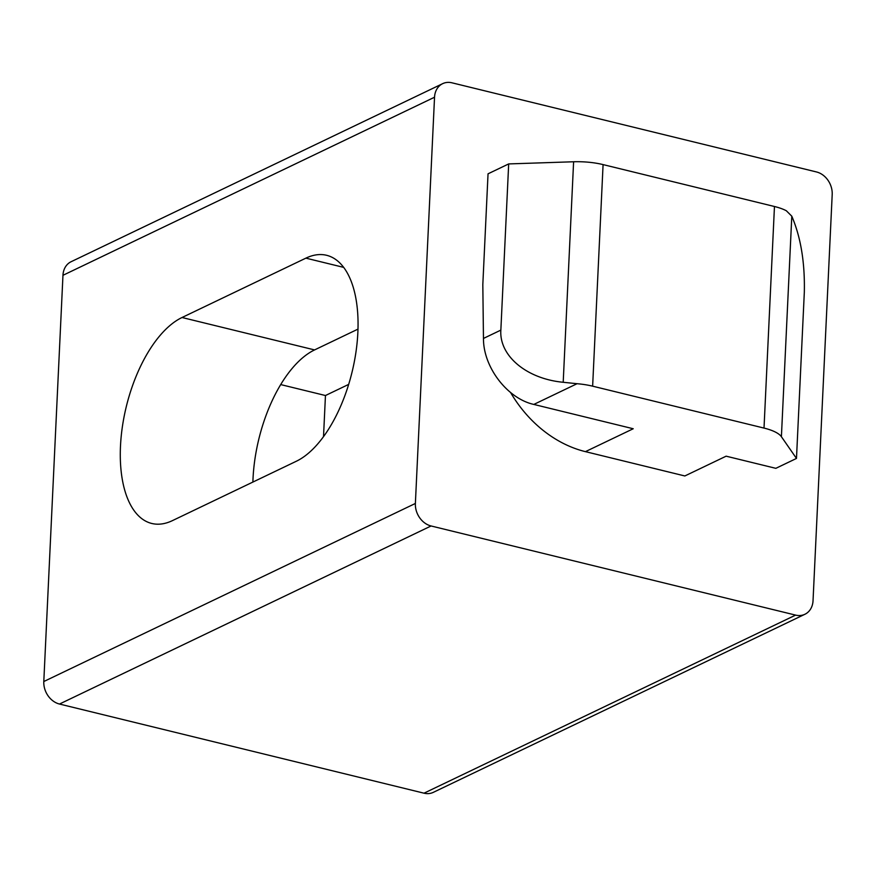 <?xml version="1.0" encoding="UTF-8"?>
<svg xmlns="http://www.w3.org/2000/svg" width="876" height="876" viewBox="0 0 876 876"><rect width="100%" height="100%" fill="white"/><g stroke="black" fill="none" stroke-linecap="round" stroke-linejoin="round"><path stroke-width="1.31" d="M796.481 458.433L781.403 436.708A39.081 12.669 -177.3 0 0 764.014 428.079L774.461 206.506A39.081 12.669 2.7 0 1 786.33 210.755L791.794 216.197C800.806 237.276 804.978 262.625 804.321 292.255L796.481 458.433L775.84 468.331L726.127 456.177L684.846 475.964L585.431 451.644A117.242 95.024 64.4 0 1 510.653 392.634M434.54 97.225L62.962 275.305L43.8 681.528L415.377 503.459L434.54 97.225A19.546 15.834 64.4 0 1 442.665 83.658A19.546 15.834 64.4 0 1 451.983 82.815L816.498 171.959A19.546 15.834 64.4 0 1 832.2 194.472L813.038 600.695A19.546 15.834 64.4 0 1 804.924 614.262L433.335 792.342A19.546 15.834 -115.6 0 1 424.017 793.185L795.605 615.105A19.546 15.834 64.4 0 0 804.924 614.262M415.377 503.459A19.546 15.834 64.4 0 0 431.08 525.972L795.605 615.105M431.08 525.972L59.502 704.041L424.017 793.185M62.962 275.305A19.546 15.834 -115.6 0 1 71.076 261.738L442.665 83.658M59.502 704.041A19.546 15.834 -115.6 0 1 43.8 681.528M280.725 384.586L325.456 395.525L323.518 436.609M172.452 520.618L296.307 461.258A107.474 52.429 -76.3 0 0 355.941 352.185A107.474 52.429 -76.3 0 0 326.628 255.299A107.474 52.429 -76.3 0 0 305.888 258.146L182.033 317.506A107.474 52.429 -76.3 0 0 122.399 426.568A107.474 52.429 -76.3 0 0 151.712 523.454A107.474 52.429 -76.3 0 0 172.452 520.618M252.89 482.063A107.474 52.429 103.7 0 1 314.583 349.918L357.999 329.113M348.659 384.4L325.456 395.525M592.636 386.174A39.081 12.669 -177.3 0 0 577.054 383.71L533.812 404.427C507.248 398.536 483.245 367.077 483.464 338.443L482.818 284.612L488.041 173.82L508.682 163.921L573.605 161.764A39.081 12.669 2.7 0 1 603.082 164.6L592.636 386.174L764.014 428.079M585.431 451.644L633.228 428.747L533.812 404.427M774.461 206.506L603.082 164.6M483.464 338.443L500.853 330.11L508.682 163.921M500.853 330.11C499.09 355.831 526.607 378.848 563.202 382.275L577.054 383.71M314.583 349.918L182.033 317.506M343.72 267.388L305.888 258.146M563.202 382.275L573.605 161.764M791.794 216.197L781.403 436.708"/></g></svg>
